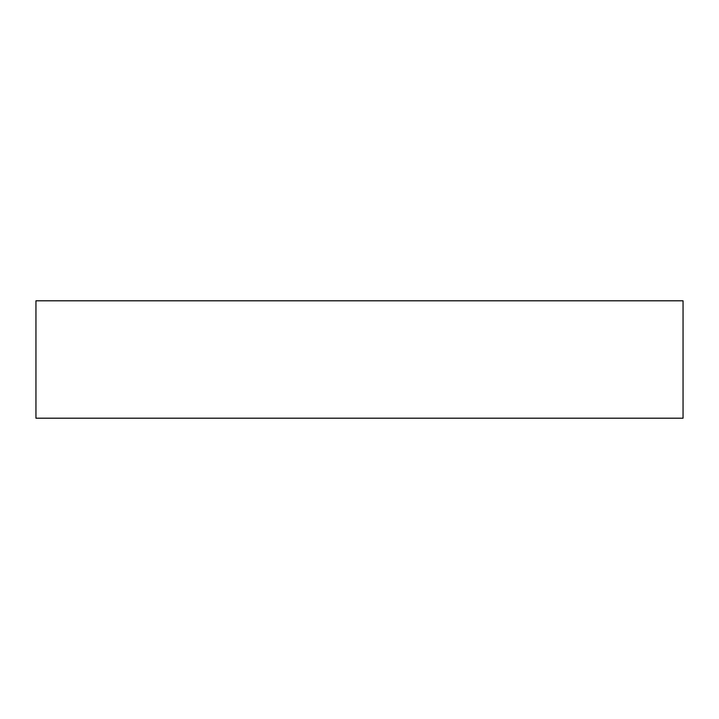 <?xml version="1.0" encoding="UTF-8"?>
<svg xmlns="http://www.w3.org/2000/svg" width="719" height="719" viewBox="0 0 719 719"><rect width="100%" height="100%" fill="white"/><g stroke="black" fill="none" stroke-linecap="round" stroke-linejoin="round"><path stroke-width="1.08" d="M683.05 300.803L35.95 300.803L35.95 418.197L683.05 418.197L683.05 300.803"/></g></svg>
